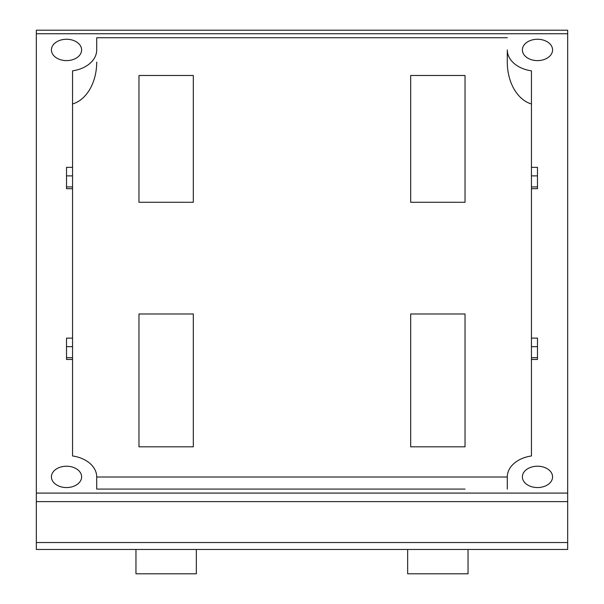 <?xml version="1.0" encoding="UTF-8"?>
<svg xmlns="http://www.w3.org/2000/svg" width="604" height="604" viewBox="0 0 604 604"><rect width="100%" height="100%" fill="white"/><g stroke="black" fill="none" stroke-linecap="round" stroke-linejoin="round"><path stroke-width="0.91" d="M531.444 167.346L531.444 188.69L537.477 188.69L537.477 167.346L531.444 167.346L531.444 70.849A30.192 21.344 180 0 1 507.292 49.936L507.292 62.136A42.695 30.192 -90 0 0 531.444 103.971M507.292 37.735L96.708 37.735L96.708 49.936A30.192 21.344 180 0 1 72.555 70.849L72.555 455.967A30.192 21.344 180 0 1 96.708 476.881L96.708 489.081L465.027 489.081M72.555 103.971A42.695 30.192 -90 0 0 96.708 62.136M193.318 313.982L193.318 446.817L138.973 446.817L138.973 313.982L193.318 313.982M193.318 75.485L193.318 202.28L138.973 202.28L138.973 75.485L193.318 75.485M465.027 313.982L465.027 446.817L410.682 446.817L410.682 313.982L465.027 313.982M465.027 75.485L465.027 202.28L410.682 202.28L410.682 75.485L465.027 75.485M531.444 188.69L531.444 455.967A30.192 21.344 180 0 0 507.292 476.881L507.292 489.081M410.682 489.081L193.318 489.081M138.973 489.081L96.708 489.081M567.669 542.535L567.669 549.466L36.331 549.466L36.331 30.2L567.669 30.2L567.669 542.535L36.331 542.535M537.477 39.26A15.092 10.676 180 0 1 552.577 49.936A15.092 10.676 180 0 1 537.477 60.611A15.092 10.676 180 0 1 522.385 49.936A15.092 10.676 180 0 1 537.477 39.26M66.523 39.26A15.092 10.676 180 0 1 81.615 49.936A15.092 10.676 180 0 1 66.523 60.611A15.092 10.676 180 0 1 51.423 49.936A15.092 10.676 180 0 1 66.523 39.26M537.477 466.212A15.092 10.676 180 0 1 552.577 476.881A15.092 10.676 180 0 1 537.477 487.556A15.092 10.676 180 0 1 522.385 476.881A15.092 10.676 180 0 1 537.477 466.212M66.523 466.212A15.092 10.676 180 0 1 81.615 476.881A15.092 10.676 180 0 1 66.523 487.556A15.092 10.676 180 0 1 51.423 476.881A15.092 10.676 180 0 1 66.523 466.212M531.444 338.127L537.477 338.127L537.477 359.471L531.444 359.471M72.555 338.127L66.523 338.127L66.523 359.471L72.555 359.471M72.555 167.346L66.523 167.346L66.523 188.69L72.555 188.69M468.047 549.466L468.047 573.8L407.662 573.8L407.662 549.466M135.953 549.466L135.953 573.8L196.338 573.8L196.338 549.466M72.555 186.923L66.523 186.923L66.523 175.885L72.555 175.885M72.555 357.704L66.523 357.704L66.523 346.666L72.555 346.666M531.444 186.923L537.477 186.923L537.477 175.885L531.444 175.885M531.444 357.704L537.477 357.704L537.477 346.666L531.444 346.666M507.292 62.136L507.292 49.936M507.292 477.009L96.708 477.009M567.669 501.622L36.331 501.622M567.669 493.083L36.331 493.083M567.669 33.733L36.331 33.733"/></g></svg>
